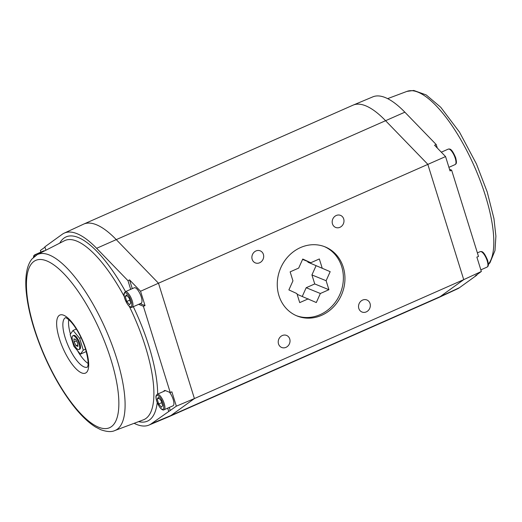 <?xml version="1.0" encoding="UTF-8"?>
<svg xmlns="http://www.w3.org/2000/svg" width="522" height="522" viewBox="0 0 522 522"><rect width="100%" height="100%" fill="white"/><g stroke="black" fill="none" stroke-linecap="round" stroke-linejoin="round"><path stroke-width="0.78" d="M289.736 338.974A6.505 5.801 -67.8 0 1 288.066 345.871A6.505 5.801 -67.8 0 1 281.671 347.476A6.505 5.801 -67.8 0 1 278.755 339.261A6.505 5.801 -67.8 0 1 286.578 335.424A6.505 5.801 -67.8 0 1 289.736 338.974M370.039 303.51A6.505 5.801 -67.8 0 1 368.369 310.407A6.505 5.801 -67.8 0 1 361.974 312.012A6.505 5.801 -67.8 0 1 359.058 303.804A6.505 5.801 -67.8 0 1 366.881 299.967A6.505 5.801 -67.8 0 1 370.039 303.51M343.698 218.927A6.505 5.801 -67.8 0 1 342.021 225.83A6.505 5.801 -67.8 0 1 335.633 227.429A6.505 5.801 -67.8 0 1 332.71 219.22A6.505 5.801 -67.8 0 1 340.54 215.384A6.505 5.801 -67.8 0 1 343.698 218.927M263.395 254.39A6.505 5.801 -67.8 0 1 261.718 261.287A6.505 5.801 -67.8 0 1 255.33 262.892A6.505 5.801 -67.8 0 1 252.413 254.684A6.505 5.801 -67.8 0 1 260.237 250.847A6.505 5.801 -67.8 0 1 263.395 254.39M302.284 296.398L306.186 287.72L320.364 293.495L316.306 302.538L297.129 294.304M308.274 298.838L299.719 302.616L296.914 293.605L288.881 289.906L292.946 280.862L290.141 271.858L298.688 268.08L302.753 259.036L310.786 262.736L302.59 259.401M330.178 271.668L307.96 262.194L330.178 271.668L326.113 280.712L328.919 289.717L320.364 293.495M328.919 289.717L314.74 283.942L311.928 274.937L315.993 265.894M306.186 287.72L314.74 283.942M310.786 262.736L319.34 258.958L322.146 267.969M307.96 262.194L307.745 261.502M326.113 280.712L311.928 274.937M296.268 315.627A37.284 33.245 112.2 0 0 340.324 293.325A37.284 33.245 112.2 0 0 324.371 246.593M278.944 295.635A37.284 33.245 -67.8 0 1 288.535 256.093A37.284 33.245 -67.8 0 1 325.16 246.899A37.284 33.245 -67.8 0 1 341.897 293.964A37.284 33.245 -67.8 0 1 297.051 315.96A37.284 33.245 -67.8 0 1 278.944 295.635M476.788 274.774L476.893 275.114L459.517 287.655A104.915 34.883 66.2 0 1 457.572 288.803L438.265 297.762A105.307 35.013 -113.8 0 0 440.216 296.607L463.725 279.642L427.799 164.293L385.36 120.478A105.307 35.013 -113.8 0 0 353.185 105.098A105.307 35.013 -113.8 0 0 352.983 105.183L83.677 224.108A105.307 35.013 66.2 0 1 116.047 239.402L158.486 283.218L140.555 291.256L145.031 305.624L143.38 306.277L170.257 392.57L171.875 391.8L176.351 406.168L151.276 423.779A104.915 34.883 66.2 0 1 148.933 425.097A104.915 34.883 66.2 0 1 134.115 423.316M353.185 105.098L372.812 96.864A104.915 34.883 66.2 0 1 404.863 112.184L436.229 144.568L437.319 148.059M449.527 169.298L451.621 170.152L478.504 256.452L476.873 257.111L481.349 271.479L475.261 275.877L476.893 275.114M451.621 170.152L450.036 170.935L445.56 156.567L434.565 145.214L436.229 144.568M481.349 271.479L463.725 279.642L194.412 398.567L158.486 283.218L445.56 156.567M176.351 406.168L194.412 398.567L170.909 415.538A105.307 35.013 66.2 0 1 168.756 416.771L438.062 297.847A105.307 35.013 -113.8 0 0 438.265 297.762M73.948 338.863L75.768 339.6L77.745 343.391L77.895 346.438L76.075 345.694L74.104 341.91L73.948 338.863M74.104 341.91L76.434 340.879M76.075 345.694L77.824 344.925M72.773 341.368A7.523 2.499 66.2 0 1 72.884 335.77A7.523 2.499 66.2 0 1 78.209 341.642A7.523 2.499 66.2 0 1 78.959 349.531A7.523 2.499 66.2 0 1 72.773 341.368M72.884 335.77L73.693 335.411A7.523 2.499 66.2 0 1 79.024 341.284A7.523 2.499 66.2 0 1 79.775 349.172L78.959 349.531M79.618 338.295L83.305 350.138L80.421 354.131L73.85 346.288L70.163 334.445L73.047 330.452L79.618 338.295L81.047 337.669M85.556 349.146L83.305 350.138M86.26 351.554L80.421 354.131M76.303 329.017L73.047 330.452M125.293 291.739L134.291 287.766A8.463 2.812 66.2 0 1 140.287 294.369A8.463 2.812 66.2 0 1 141.129 303.243L132.125 307.223A8.463 2.812 -113.8 0 0 131.283 298.343A8.463 2.812 -113.8 0 0 125.293 291.739L124.184 293.149C124.216 293.312 123.512 293.814 124.712 298.434C127.864 306.943 131.322 308.156 132.125 307.223M126.774 301.468L125.241 296.535L126.441 294.871L129.182 298.14L130.715 303.073L129.515 304.737L126.774 301.468L129.802 300.13M169.474 392.25A8.463 2.812 66.2 0 1 173.434 400.322A8.463 2.812 66.2 0 1 173.063 405.777L164.058 409.75A8.463 2.812 -113.8 0 0 163.216 400.87A8.463 2.812 -113.8 0 0 157.226 394.267L156.117 395.676C156.15 395.846 155.445 396.348 156.646 400.961C159.797 409.47 163.255 410.683 164.058 409.75M158.714 403.995L157.174 399.062L158.375 397.399L161.115 400.668L162.649 405.601L161.448 407.264L158.714 403.995L161.735 402.658M36.24 255.193A8.463 2.812 -113.8 0 0 34.667 254.847L43.672 250.873A8.463 2.812 66.2 0 1 44.598 250.88M157.174 399.062L159.066 398.227M125.241 296.535L127.133 295.7M163.738 391.389A8.933 2.969 66.2 0 1 164.384 390.593A8.933 2.969 66.2 0 1 165.494 390.632L170.257 392.57M143.38 306.277L138.637 304.346M130.683 289.358L127.981 280.686L129.56 279.903L132.288 288.653M45.903 250.214L44.853 246.841L62.222 234.3A104.915 34.883 66.2 0 1 64.173 233.158A104.915 34.883 66.2 0 1 96.622 248.302L127.981 280.686M168.645 411.232L167.686 408.152M169.285 407.441L170.257 410.566M129.56 279.903L140.555 291.256M140.203 303.654A8.998 2.995 -113.8 0 0 140.261 303.68L145.031 305.624M40.899 252.1L40.39 250.475L44.957 247.18M64.173 233.158L83.481 224.199A105.307 35.013 66.2 0 1 83.677 224.108M168.756 416.771A105.307 35.013 66.2 0 1 168.56 416.856L148.933 425.097M455.138 164.58C455.98 163.719 457.246 164.032 455.634 157.637C451.465 147.798 449.657 149.038 448.3 149.096A8.463 2.812 66.2 0 1 454.29 155.706A8.463 2.812 66.2 0 1 455.138 164.58L448.913 167.327M487.072 267.107C487.913 266.253 489.179 266.559 487.574 260.165C483.398 250.325 481.591 251.565 480.233 251.63A8.463 2.812 66.2 0 1 486.223 258.233A8.463 2.812 66.2 0 1 487.072 267.107L480.847 269.861M387.624 98.645L406.945 91.389A96.146 31.966 66.2 0 1 471.542 160.247A96.146 31.966 66.2 0 1 488.351 264.191M96.622 248.302L404.863 112.184M151.276 423.779L170.909 415.538L440.216 296.607L459.517 287.655M124.784 298.506A7.615 2.532 66.2 0 1 127.707 294.46A7.615 2.532 66.2 0 1 131.44 306.447A7.615 2.532 66.2 0 1 124.784 298.506M156.724 401.033A7.615 2.532 66.2 0 1 159.641 396.988A7.615 2.532 66.2 0 1 163.373 408.974A7.615 2.532 66.2 0 1 156.724 401.033M33.552 257.242A7.615 2.532 66.2 0 1 35.098 255.95M81.66 372.917A31.731 10.551 -113.8 0 0 79.703 334.354A31.731 10.551 -113.8 0 0 56.676 324.978A31.731 10.551 -113.8 0 0 81.66 372.917M87.396 367.136A27.033 8.991 66.2 0 1 84.172 366.953A27.033 8.991 66.2 0 1 66.633 341.956A27.033 8.991 66.2 0 1 65.557 317.676M68.754 319.679A26.7 8.881 -113.8 0 0 70.437 334.067M77.439 350.569A26.7 8.881 -113.8 0 0 88.074 363.423M98.56 427.185A91.448 30.407 66.2 0 1 26.55 289.025A91.448 30.407 66.2 0 1 92.923 316.045A91.448 30.407 66.2 0 1 98.56 427.185M129.319 306.388A97.875 32.547 66.2 0 1 143.413 419.825L114.794 430.565A96.146 31.966 -113.8 0 0 105.757 329.473A96.146 31.966 -113.8 0 0 37.134 254.697L64.35 240.786A97.875 32.547 66.2 0 1 124.21 296.463M138.591 421.632A100.694 33.48 -113.8 0 0 157.226 402.599M157.664 394.071A100.694 33.48 -113.8 0 0 133.312 306.695M125.528 291.635A100.694 33.48 -113.8 0 0 59.762 243.128M139.035 304.169L140.261 303.68M448.3 149.096L441.312 152.183M480.233 251.63L477.389 252.883M406.945 91.389L413.75 90.456L426.187 94.919L440.751 107.278L459.517 132.138L476.449 163.96L487.222 191.992L493.956 218.646L495.9 236.14L494.98 250.586L489.975 262.749L488.344 264.563M165.474 390.626L157.226 394.267M34.667 254.847L33.813 255.649L33.395 257.392M65.752 317.591L68.33 319.32C70.6 321.167 73.08 324.123 75.768 328.181C79.866 334.53 83.122 341.499 85.53 349.074C88.094 358.47 88.747 364.421 87.5 366.933L87.337 367.227M114.794 430.565C111.591 432.138 106.945 431.864 100.844 429.75L95.487 426.996C88.061 422.35 80.421 414.931 72.571 404.726C61.896 390.743 52.35 374.15 43.952 354.953C33.76 331.216 27.81 309.69 26.1 290.389C25.519 283.126 25.748 276.764 26.779 271.296C27.673 266.409 29.369 262.344 31.855 259.095L37.134 254.697"/></g></svg>
